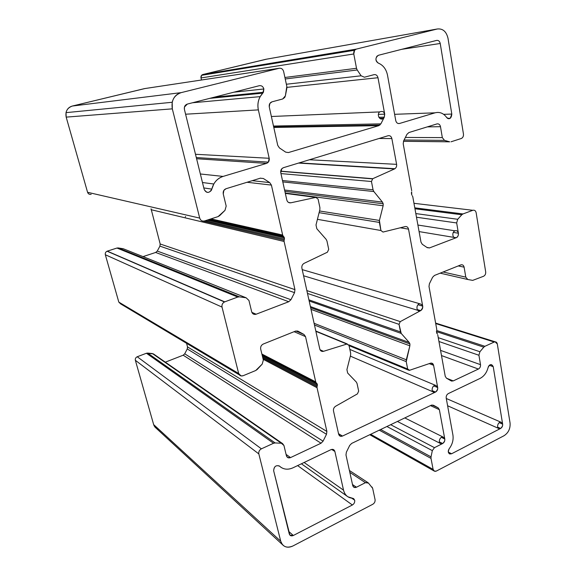 <?xml version="1.0" encoding="UTF-8"?>
<svg xmlns="http://www.w3.org/2000/svg" width="576" height="576" viewBox="0 0 576 576"><rect width="100%" height="100%" fill="white"/><g stroke="black" fill="none" stroke-linecap="round" stroke-linejoin="round"><path stroke-width="0.86" d="M400.255 321.624L420.71 310.608L417.276 309.571L420.71 310.608C423.612 307.238 423.31 304.963 419.81 303.775C416.045 304.178 415.987 311.587 419.753 310.918L420.71 310.608C422.251 309.593 422.914 308.11 422.705 306.144L418.025 304.776L422.705 306.144L408.528 229.14C408.017 227.189 406.894 226.332 405.166 226.577L383.011 232.063L380.916 230.508L379.418 220.435L383.134 205.769L383.198 203.789L284.89 191.362L383.198 203.789L383.134 205.769L285.264 193.039L383.134 205.769L379.418 220.435L319.529 210.974L379.418 220.435L379.354 222.408L319.104 212.666L379.354 222.408L380.916 230.508L317.426 219.326L380.916 230.508L383.011 232.063L405.166 226.577C406.894 226.332 408.017 227.189 408.528 229.14L400.306 227.779L408.528 229.14L422.705 306.144C422.914 308.11 422.251 309.593 420.71 310.608L400.255 321.624L306.857 290.599L400.255 321.624L399.031 324.338L400.255 321.624M307.483 293.422L399.031 324.338L307.483 293.422M409.932 343.987L310.637 307.678L409.932 343.987L409.86 345.83L409.932 343.987L409.226 342.482L401.22 333.439L309.154 300.982L401.22 333.439L400.5 331.913L308.902 299.83L400.5 331.913L399.031 324.338L401.22 333.439L409.226 342.482L409.932 343.987M311.011 309.362L409.86 345.83L311.011 309.362M310.392 306.562L409.226 342.482L310.392 306.562M204.149 189.338C206.078 193.018 208.469 193.378 211.32 190.404L211.824 189.108L203.803 187.942L211.824 189.108L213.79 184.003C216.036 180.194 219.132 177.667 223.078 176.422L200.354 173.974L223.078 176.422L266.515 163.39L196.589 158.738L266.515 163.39L268.351 162.122L269.194 158.278L195.487 154.282L269.194 158.278L258.358 109.886L185.594 114.214L258.358 109.886C257.371 105.156 257.976 100.735 260.172 96.631L262.764 93.154L209.714 98.366L262.764 93.154L263.405 92.297L263.866 88.97L233.813 92.21L263.866 88.97L262.764 93.154C258.588 97.754 257.119 103.327 258.358 109.886L269.194 158.278C269.525 160.79 268.632 162.497 266.515 163.39L223.078 176.422C217.246 178.423 213.502 182.657 211.824 189.108C209.326 193.385 206.762 193.464 204.149 189.338L184.421 109.462L204.149 189.338M259.272 85.709L187.33 104.083L184.435 107.057L184.421 109.462C184.01 106.754 184.975 104.969 187.33 104.083L259.272 85.709C261.554 85.399 263.088 86.486 263.866 88.97C263.088 86.486 261.554 85.399 259.272 85.709M493.222 366.682L491.177 364.565C489.694 364.666 488.664 365.652 488.102 367.517C486.742 372.672 484.042 376.322 479.988 378.454L448.366 393.566C446.738 394.546 446.018 396.043 446.206 398.045L452.909 434.945C453.629 439.819 452.405 444.391 449.23 448.668C447.79 451.116 447.984 452.887 449.806 453.982L451.57 453.773L448.308 452.074L451.57 453.773L500.616 428.443L497.678 427.14L500.616 428.443C503.179 425.952 503.309 423.871 501.012 422.215C497.981 421.474 496.073 428.206 499.183 428.674L500.616 428.443C502.114 427.471 502.79 426.038 502.646 424.152L499.255 422.676L502.646 424.152L493.222 366.682L489.348 365.314L493.222 366.682L502.646 424.152C502.79 426.038 502.114 427.471 500.616 428.443L451.57 453.773C448.366 454.126 447.588 452.426 449.23 448.668C452.405 444.391 453.629 439.819 452.909 434.945L446.206 398.045C446.018 396.043 446.738 394.546 448.366 393.566L479.988 378.454C484.042 376.322 486.742 372.672 488.102 367.517C489.946 363.974 491.652 363.701 493.222 366.682M354.694 500.242L351.792 498.182L354.694 500.242C354.938 502.272 354.168 503.856 352.375 504.994C354.168 503.856 354.938 502.272 354.694 500.242L353.606 498.593L347.933 496.814C345.701 495.346 344.239 493.128 343.541 490.176L304.128 462.478L343.541 490.176L334.872 451.476L331.639 449.41L334.872 451.476L333.418 449.554L330.984 449.647L292.997 467.798C288.475 469.822 284.393 469.613 280.75 467.172L279.295 465.948C275.774 465.034 273.902 466.654 273.672 470.815L289.894 535.111L293.321 535.493L288.634 531.367L293.321 535.493L352.375 504.994L297.619 465.588L352.375 504.994L293.321 535.493C291.298 536.314 289.944 535.781 289.26 533.894L273.672 470.815C274.046 466.394 276.012 464.854 279.583 466.193C283.356 469.526 287.827 470.059 292.997 467.798L330.984 449.647C332.935 448.934 334.231 449.546 334.872 451.476L343.541 490.176C344.858 495.122 347.839 497.808 352.483 498.247L354.694 500.242M378.454 55.267L376.927 56.232C375.264 59.126 375.725 61.416 378.302 63.101C383.155 65.117 386.222 69.134 387.504 75.168L395.762 120.614C396.367 122.854 397.627 123.811 399.535 123.48L398.138 123.509L399.535 123.48L435.067 112.817L394.618 114.314L435.067 112.817C439.69 111.672 443.549 113.22 446.659 117.461C447.696 118.8 448.906 119.059 450.274 118.246L451.807 114.062L443.664 114.343L451.807 114.062L440.23 43.481L401.659 49.334L440.23 43.481C439.675 41.206 438.473 40.176 436.622 40.406L378.454 55.267L436.622 40.406C438.473 40.176 439.675 41.206 440.23 43.481L451.807 114.062C451.361 118.469 449.647 119.599 446.659 117.461C443.549 113.22 439.69 111.672 435.067 112.817L399.535 123.48C397.627 123.811 396.367 122.854 395.762 120.614L387.504 75.168C386.222 69.134 383.155 65.117 378.302 63.101C375.134 60.329 375.185 57.715 378.454 55.267M472.846 210.298C474.545 209.894 475.646 210.701 476.143 212.717L485.683 271.872C485.849 273.938 485.136 275.407 483.552 276.271L472.702 280.382L483.552 276.271C485.136 275.407 485.849 273.938 485.683 271.872L476.143 212.717C475.646 210.701 474.545 209.894 472.846 210.298L413.971 203.306L472.846 210.298L462.989 213.941L472.846 210.298M414.785 207.842L462.989 213.941L414.785 207.842M461.801 214.762L462.989 213.941L461.801 214.762L414.958 208.764L461.801 214.762L457.704 219.283L461.801 214.762M415.822 213.581L457.704 219.283L415.822 213.581M456.674 222.955L457.704 219.283L456.674 222.955L416.484 217.231L456.674 222.955L458.402 233.222L456.674 222.955M453.312 232.416L458.402 233.222L453.312 232.416M456.192 237.715C459.77 236.527 458.633 229.392 455.076 230.825C451.469 231.926 452.527 239.126 456.084 237.751L456.192 237.715C457.848 236.866 458.582 235.361 458.402 233.222C458.582 235.361 457.848 236.866 456.192 237.715L453.859 237.326L456.192 237.715L429.523 247.91L456.192 237.715M426.902 247.414L429.523 247.91L426.902 247.414M427.291 247.68L429.523 247.91L427.291 247.68L422.294 244.303L427.291 247.68M420.991 242.15L422.294 244.303L420.991 242.15L412.79 196.79L420.991 242.15M412.358 195.804L412.79 196.79L412.358 195.804M411.386 192.902L411.782 195.07L411.646 191.887L411.386 192.902M411.696 190.728L403.214 143.827L411.696 190.728M403.632 140.904L403.214 143.827L403.632 140.904L406.987 134.28L403.632 140.904M408.938 132.523L406.987 134.28L408.938 132.523L436.946 123.919L408.938 132.523M440.489 126.698C439.942 124.524 438.761 123.595 436.946 123.919C438.761 123.595 439.942 124.524 440.489 126.698L427.32 126.878L440.489 126.698L442.325 137.614L440.489 126.698M405.382 137.448L442.325 137.614L405.382 137.448M444.478 140.364L442.325 137.614L444.478 140.364L404.093 139.997L444.478 140.364L449.69 141.826L403.452 141.3L449.69 141.826M403.474 141.257L449.525 141.775L403.474 141.257M461.203 138.528L451.037 141.79L461.203 138.528C462.881 137.765 463.63 136.26 463.45 134.021C463.644 135.893 463.09 137.311 461.772 138.262L461.203 138.528M448.006 38.297L463.45 134.021L448.006 38.297C446.357 31.471 442.771 28.368 437.234 29.002C442.771 28.368 446.357 31.471 448.006 38.297M266.63 59.155L437.234 29.002L265.86 59.292L202.846 74.513L356.314 49.111L437.234 29.002L356.314 49.111L202.846 74.513L201.55 75.334L200.988 77.947L353.779 53.971L354.6 50.256L356.314 49.111C354.355 49.853 353.513 51.473 353.779 53.971L200.988 77.947L201.485 80.014L200.988 77.947C200.736 76.198 201.355 75.053 202.846 74.513L266.63 59.155M356.515 68.285L353.779 53.971L356.515 68.285L284.911 77.479L356.515 68.285L357.199 69.977L356.515 68.285M285.235 78.977L357.199 69.977L285.235 78.977M361.116 75.794L357.199 69.977L361.116 75.794L286.358 84.24L361.116 75.794L364.442 77.213L361.116 75.794M374.062 74.65L364.442 77.213L374.062 74.65C376.042 74.369 377.352 75.398 377.986 77.724C377.352 75.398 376.042 74.369 374.062 74.65M286.927 87.372L377.986 77.724L286.927 87.372M384.718 114.156L377.986 77.724L384.718 114.156L378.389 114.394L384.718 114.156L384.3 117.137C385.078 112.313 383.53 110.578 379.649 111.91C376.243 114.797 380.174 121.37 383.429 118.267L384.3 117.137L384.718 114.156M378.878 117.31L384.3 117.137L378.878 117.31M380.858 123.862L384.3 117.137L380.858 123.862L273.485 126.043L380.858 123.862L378.842 125.647L380.858 123.862M273.794 127.447L378.842 125.647L273.794 127.447M288.396 152.561L378.842 125.647L288.396 152.561L285.66 152.129L288.396 152.561M279.41 147.917L285.66 152.129L279.41 147.917L277.74 145.361L279.41 147.917M269.273 106.949L277.74 145.361L269.273 106.949C268.942 104.378 269.842 102.672 271.98 101.837L269.82 103.5L269.273 106.949M282.679 98.986L271.98 101.837L282.679 98.986L285.372 95.861L284.731 97.452L282.679 98.986M286.834 88.337L285.372 95.861L286.819 86.393L286.834 88.337M283.651 71.568L286.819 86.393L283.651 71.568C282.895 69.091 281.398 67.99 279.166 68.278C281.398 67.99 282.895 69.091 283.651 71.568M144.857 88.56L279.166 68.278L144.41 88.632L72.353 106.034L181.116 92.642L279.166 68.278L181.116 92.642L72.353 106.034C68.99 106.992 66.874 109.195 66.01 112.644L66.175 117.122L172.318 108.85L172.195 102.276C173.477 97.214 176.45 94.003 181.116 92.642C173.995 95.263 171.058 100.67 172.318 108.85L66.175 117.122L87.566 192.29L199.706 218.095L172.318 108.85L199.706 218.095L87.566 192.29C88.222 193.968 89.431 194.645 91.181 194.321C89.431 194.645 88.222 193.968 87.566 192.29L66.175 117.122C65.167 111.557 67.226 107.856 72.353 106.034L144.857 88.56M204.559 220.946C202.176 221.443 200.563 220.493 199.706 218.095C200.563 220.493 202.176 221.443 204.559 220.946L218.081 216.605L204.559 220.946M219.658 215.64L218.081 216.605L224.986 210.362L219.658 215.64M226.181 206.086L224.986 210.362L226.181 206.086L223.258 193.968L226.181 206.086M226.03 188.726L223.877 190.375L223.258 193.968C222.89 191.419 223.812 189.67 226.03 188.726L260.561 178.114L226.03 188.726M263.376 178.51L260.302 178.193L263.376 178.51L269.719 182.599L263.376 178.51M252.252 180.67L269.719 182.599L252.252 180.67M271.404 185.09L269.719 182.599L271.404 185.09L247.039 182.268L271.404 185.09L282.65 235.03L271.404 185.09M210.974 218.887L282.65 235.03L210.974 218.887M283.183 236.074L282.65 235.03L283.183 236.074L209.563 219.341L283.183 236.074L283.874 236.837L283.183 236.074M208.649 219.636L283.874 236.837L284.414 237.895L207.245 220.082L284.414 237.895L284.393 239.141L283.874 236.837L208.649 219.636M205.373 220.687L284.393 239.141L205.373 220.687M203.17 221.119L284.119 240.235L284.393 239.141L284.119 240.235L203.17 221.119M284.098 241.474L284.119 240.235L284.098 241.474L151.056 209.686L284.098 241.474L294.948 289.642L284.098 241.474M151.056 208.807L160.171 243.994L294.948 289.642L160.171 243.994L159.919 246.125L294.545 292.651L294.948 289.642L294.545 292.651L159.919 246.125L157.27 251.078L290.93 299.729L294.545 292.651L290.93 299.729L157.27 251.078L155.657 252.461L288.763 301.73L290.93 299.729L288.763 301.73L155.657 252.461L142.999 256.622L155.657 252.461L157.27 251.078L159.919 246.125L160.171 243.994L151.056 208.807M256.14 314.208L288.763 301.73L256.14 314.208L251.878 312.379L256.14 314.208C253.937 314.798 252.454 313.999 251.683 311.789C252.36 313.834 253.714 314.676 255.758 314.33L256.14 314.208M248.954 300.478L251.683 311.789L248.954 300.478L246.146 297.799L248.954 300.478M118.807 302.105L105.336 254.75C105.026 253.044 105.682 251.834 107.287 251.143L116.964 248.04L123.271 248.746L246.146 297.799L123.271 248.746L118.246 247.939L239.486 296.856L246.146 297.799L239.486 296.856L118.246 247.939L116.964 248.04L237.766 297.05L239.486 296.856L237.766 297.05L116.964 248.04L107.287 251.143L224.741 301.853L237.766 297.05L224.741 301.853L107.086 251.215C105.61 251.964 105.026 253.145 105.336 254.75L222.019 307.08C221.652 304.805 222.466 303.098 224.467 301.968L224.741 301.853C222.559 302.911 221.652 304.654 222.019 307.08L105.336 254.75L118.807 302.105L238.673 373.5L222.019 307.08L238.673 373.5L118.807 302.105L120.672 303.905L239.378 374.897M243.158 375.71L241.092 375.926L238.673 373.5C239.45 375.646 240.941 376.38 243.158 375.71L255.737 370.505L243.158 375.71M257.213 369.468L255.737 370.505L262.195 364.126L257.213 369.468M263.333 360.065L262.195 364.126L263.333 360.065L260.69 349.114L263.333 360.065M263.297 344.023C261.23 345.096 260.359 346.788 260.69 349.114C260.359 346.788 261.23 345.096 263.297 344.023L295.474 331.135L263.297 344.023M298.094 331.243L295.474 331.135L297.583 331.027L303.977 334.462L298.094 331.243M295.884 330.998L303.977 334.462L295.884 330.998M305.525 336.622L303.977 334.462L305.525 336.622L294.091 331.682L305.525 336.622L315.72 381.881L305.525 336.622M261.878 354.038L315.72 381.881L261.878 354.038M316.217 382.802L315.72 381.881L316.217 382.802L262.037 354.715L316.217 382.802M262.116 355.032L316.858 383.45L317.354 384.386L262.282 355.716L317.354 384.386L317.326 385.546L316.858 383.45L262.116 355.032M262.57 356.904L317.326 385.546L262.57 356.904M262.858 358.092L317.066 386.582L317.326 385.546L317.066 386.582L262.858 358.092M317.038 387.727L317.066 386.582L317.038 387.727L263.138 359.273L317.038 387.727L326.887 431.46L317.038 387.727M186.559 343.31L187.517 346.903L326.887 431.46L187.517 346.903L187.265 348.941L326.498 434.29L326.887 431.46L326.498 434.29L187.265 348.941L184.723 353.801L323.078 441.166L326.498 434.29L323.078 441.166L184.723 353.801L183.182 355.205L321.048 443.218L323.078 441.166L321.048 443.218L183.182 355.205L165.319 362.16L183.182 355.205L184.723 353.801L187.265 348.941L187.517 346.903L186.559 343.31M290.549 457.589L321.048 443.218L290.549 457.589L286.092 454.414L290.549 457.589C288.49 458.33 287.114 457.711 286.409 455.731L287.633 457.517L290.549 457.589M283.939 445.478L286.409 455.731L283.939 445.478L281.34 443.239L282.578 443.599L283.939 445.478M158.731 429.257C156.161 428.688 154.469 427.133 153.655 424.598L135.36 360.295C135.079 358.69 135.706 357.509 137.232 356.753L146.434 353.254L153.382 353.866L281.34 443.239L152.417 353.563L147.658 353.081L275.141 442.937L281.34 443.239L275.141 442.937L147.658 353.081L146.434 353.254L273.542 443.261L275.141 442.937L273.542 443.261L146.434 353.254L137.232 356.753L261.396 448.834L273.542 443.261L261.396 448.834L137.232 356.753C135.706 357.509 135.079 358.69 135.36 360.295L258.833 453.91C258.509 451.692 259.366 450 261.396 448.834C259.366 450 258.509 451.692 258.833 453.91L135.36 360.295L153.655 424.598L280.728 541.253L258.833 453.91L280.728 541.253L153.655 424.598L156.082 428.119M292.968 545.954C288.698 547.963 285.178 547.51 282.398 544.594L280.728 541.253C282.838 546.898 286.913 548.46 292.968 545.954L372.787 504.266L292.968 545.954M375.062 499.586C375.293 501.581 374.537 503.143 372.787 504.266C374.537 503.143 375.293 501.581 375.062 499.586L372.658 488.318L375.062 499.586M372.038 487.051L372.658 488.318L368.489 483.084L365.436 482.674L367.877 482.594L368.489 483.084M349.819 472.37L365.436 482.674L349.819 472.37M356.458 487.224L365.436 482.674L356.458 487.224L352.498 484.531L356.458 487.224C354.586 487.966 353.333 487.404 352.721 485.546L353.894 487.26L356.458 487.224M345.982 454.961L352.721 485.546L345.982 454.961L346.37 452.189L345.982 454.961M349.704 445.421L346.37 452.189L349.704 445.421L351.67 443.412L349.704 445.421M431.23 405.23L351.67 443.412L431.23 405.23L433.375 405.216L431.23 405.23M438.134 407.815L433.375 405.216L438.134 407.815L431.935 404.993L438.134 407.815L439.358 409.666L438.134 407.815M430.459 405.598L439.358 409.666L430.459 405.598M444.787 439.042L439.358 409.666L444.787 439.042L441.41 437.35L444.787 439.042C444.974 441.007 444.254 442.498 442.642 443.52C445.32 441.05 445.5 438.905 443.182 437.098C439.978 436.054 437.602 442.958 440.899 443.736L442.642 443.52C444.254 442.498 444.974 441.007 444.787 439.042M439.337 441.835L442.642 443.52L439.337 441.835M434.47 447.667L442.642 443.52L434.47 447.667L390.665 424.692L434.47 447.667L432.324 450.634L434.47 447.667M386.906 426.499L432.324 450.634L386.906 426.499M380.65 429.502L431.035 456.862L380.65 429.502M431.006 458.395L431.035 456.862L431.006 458.395L379.267 430.164L431.006 458.395L433.109 469.39L431.006 458.395M370.67 434.29L433.109 469.39L370.67 434.29M436.428 471.031L434.484 471.211L433.109 469.39C433.627 471.168 434.736 471.715 436.428 471.031L504 435.744L436.428 471.031M510.055 422.921C510.48 428.558 508.464 432.828 504 435.744C508.464 432.828 510.48 428.558 510.055 422.921L497.318 343.987L510.055 422.921M494.222 342.029L495.122 341.813L497.318 343.987C496.858 342.151 495.821 341.496 494.222 342.029L435.708 323.554L494.222 342.029L484.913 346.298L494.222 342.029M436.658 330.523L484.913 346.298L436.658 330.523M483.79 347.17L484.913 346.298L483.79 347.17L436.399 331.589L483.79 347.17L479.909 351.749L483.79 347.17M438.264 337.673L479.909 351.749L438.264 337.673M478.922 355.255L479.909 351.749L478.922 355.255L438.955 341.51L478.922 355.255L480.506 364.666L478.922 355.255M440.561 350.381L480.506 364.666L440.561 350.381M478.404 369.05C479.966 368.107 480.665 366.646 480.506 364.666C480.665 366.646 479.966 368.107 478.404 369.05L441.49 355.558L478.404 369.05L453.24 380.909L478.404 369.05M446.515 378.216L453.24 380.909L446.515 378.216M451.145 380.887L453.24 380.909L451.145 380.887L446.458 378.187L451.145 380.887M445.241 376.301L446.458 378.187L445.241 376.301L437.746 334.829L445.241 376.301M437.342 333.95L436.45 331.344L436.81 333.331M436.694 330.379L436.745 329.299L436.694 330.379M429.005 286.488L436.745 329.299L429.005 286.488L429.408 283.738L429.005 286.488M432.59 277.279L429.408 283.738L432.59 277.279L434.434 275.465L432.59 277.279M460.793 264.91L434.434 275.465L460.793 264.91C462.499 264.449 463.601 265.198 464.112 267.17C463.68 265.363 462.679 264.578 461.117 264.802L460.793 264.91M458.251 265.932L464.112 267.17L458.251 265.932M465.79 277.142L464.112 267.17L465.79 277.142L443.088 272.002L465.79 277.142L467.798 279.504L465.79 277.142M440.186 273.161L467.604 279.461M406.231 361.627L406.303 359.791L314.093 323.294L406.303 359.791L409.86 345.83L406.231 361.627L314.474 325.008L406.231 361.627L407.664 369.014L406.231 361.627M348.782 344.815L407.664 369.014L348.782 344.815M409.615 370.274L409.018 370.361L407.664 369.014L409.615 370.274L430.438 363.211L409.615 370.274M433.591 365.299L431.338 363.082L430.438 363.211C432.072 362.83 433.116 363.528 433.591 365.299L429.25 363.622L433.591 365.299L437.688 387.547L433.591 365.299M433.829 385.92L437.688 387.547L433.829 385.92M435.499 392.062C438.365 389.326 438.422 387.108 435.65 385.402C432.187 384.84 430.582 392.011 434.102 392.299L435.499 392.062C437.148 391.068 437.875 389.563 437.688 387.547C437.875 389.563 437.148 391.068 435.499 392.062L432.245 390.658L435.499 392.062L342.497 436.054L435.499 392.062M338.53 433.685L342.497 436.054L338.53 433.685M338.638 434.182L340.258 436.198L342.497 436.054C340.567 436.745 339.278 436.126 338.638 434.182L333.497 410.933L338.638 434.182M335.614 406.246C333.929 407.383 333.223 408.946 333.497 410.933C333.223 408.946 333.929 407.383 335.614 406.246L357.422 393.89L335.614 406.246M358.668 391.111L357.422 393.89L358.668 391.111L357.07 383.558L358.668 391.111M356.299 382.046L357.07 383.558L356.299 382.046L347.659 373.039L356.299 382.046M346.918 369.598L347.659 373.039L346.918 369.598L350.597 355.09L346.918 369.598M350.654 353.174L350.597 355.09L350.654 353.174L349.013 345.427L350.654 353.174M346.86 344.059L349.013 345.427L346.86 344.059L315.871 331.322L346.86 344.059L323.51 351.31L346.86 344.059M320.04 349.762L323.51 351.31L320.04 349.762M319.788 349.013C320.206 350.546 321.134 351.353 322.582 351.446L323.51 351.31C321.631 351.713 320.386 350.942 319.788 349.013L301.896 268.171L319.788 349.013M304.135 263.326C302.335 264.384 301.586 266.004 301.896 268.171C301.586 266.004 302.335 264.384 304.135 263.326L327.398 252.209L304.135 263.326M328.716 249.343L327.398 252.209L328.716 249.343L326.959 241.034L328.716 249.343M185.386 216.922L185.479 216.468L185.386 216.922M326.124 239.328L326.959 241.034L326.124 239.328L316.822 228.737L326.124 239.328M316.008 224.95L316.822 228.737L316.008 224.95L319.86 209.671L316.008 224.95M319.903 207.619L319.86 209.671L319.903 207.619L318.096 199.087L319.903 207.619M315.785 197.395L318.096 199.087L315.785 197.395L285.343 193.406L315.785 197.395L290.801 202.81L315.785 197.395M288.583 202.478L290.801 202.81L288.583 202.478M286.79 199.951C287.446 202.097 288.785 203.054 290.801 202.81C288.785 203.054 287.446 202.097 286.79 199.951L280.771 172.757L286.79 199.951M283.414 167.695L281.779 168.754L280.771 172.757C280.447 170.273 281.333 168.588 283.414 167.695L388.051 135.742L283.414 167.695M391.86 138.571C391.255 136.339 389.981 135.396 388.051 135.742C389.981 135.396 391.255 136.339 391.86 138.571L379.073 138.485L391.86 138.571L396.605 164.347L391.86 138.571M309.427 159.754L396.605 164.347L309.427 159.754M394.502 168.948L394.927 168.71C396.288 167.681 396.842 166.226 396.605 164.347C396.842 166.486 396.144 168.019 394.502 168.948L298.541 163.073L394.502 168.948L372.744 178.704L394.502 168.948M280.699 171.158L372.744 178.704L280.699 171.158M371.455 181.505L372.744 178.704L371.455 181.505L280.958 173.592L371.455 181.505L373.061 189.814L371.455 181.505M282.492 180.518L373.061 189.814L282.492 180.518M373.838 191.534L373.061 189.814L373.838 191.534L282.794 181.908L373.838 191.534L382.435 202.097L373.838 191.534M284.594 190.015L382.435 202.097L383.198 203.789L382.435 202.097L284.594 190.015M432.324 450.634L431.035 456.862M467.798 279.504L472.702 280.382M419.81 303.775L302.213 269.633M419.753 310.918L303.574 275.76M213.79 184.003L202.464 182.52M268.351 162.122L196.301 157.558M260.172 96.631L192.492 102.766M214.193 97.222L263.405 92.297M449.806 453.982L449.201 453.665M501.012 422.215L446.285 398.491M499.183 428.674L447.602 405.756M347.234 496.318L301.399 463.781M450.274 118.246L447.509 118.318M462.931 213.962L414.792 207.871M455.076 230.825L417.895 225.043M456.084 237.751L419.083 231.595M429.401 247.954L427.039 247.507M354.6 50.256L201.55 75.334M379.649 111.91L271.382 116.503M383.429 118.267L379.771 118.382M379.966 125.028L273.686 126.958M172.195 102.276L66.01 112.644M255.758 314.33L252.05 312.739M224.467 301.968L107.086 251.215M282.578 443.599L153.382 353.866M282.398 544.594L155.009 427.133M367.877 482.594L349.394 470.47M443.182 437.098L404.784 417.917M440.899 443.736L397.411 421.459M433.987 470.93L369.778 434.722M495.122 341.813L435.622 323.071M451.98 381.154L450.742 380.657M408.218 370.03L349.056 345.636M435.65 385.402L349.862 349.438M434.102 392.299L350.338 356.126M340.258 436.198L339.552 435.773M347.335 343.98L315.806 331.034M322.582 351.446L320.558 350.546M394.927 168.71L299.131 162.893M372.456 178.862L280.685 171.31"/></g></svg>
